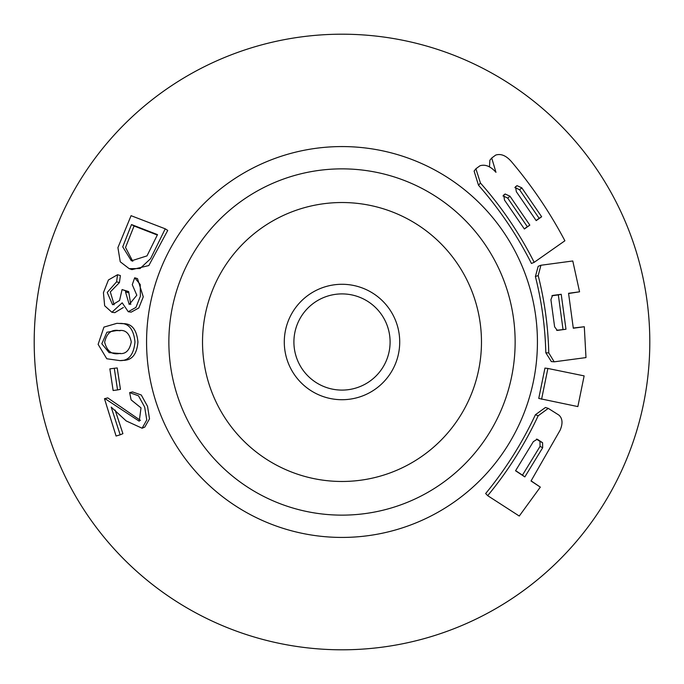 <?xml version="1.0" encoding="UTF-8"?>
<svg xmlns="http://www.w3.org/2000/svg" width="684" height="684" viewBox="0 0 684 684"><rect width="100%" height="100%" fill="white"/><g stroke="black" fill="none" stroke-linecap="round" stroke-linejoin="round"><path stroke-width="1.03" d="M131.072 215.682L117.922 247.625L120.247 261.784L129.173 268.658L140.04 268.53L150.565 258.706L165.246 228.824L131.072 215.682M129.173 268.658L131.969 269.616L148.838 265.546L167.734 230.422L165.246 228.824M157.508 234.621L147 255.884L131.388 260.843L122.727 246.847L131.499 224.557L157.508 234.621M132.773 261.322L125.523 247.454L134.081 225.994L131.499 224.557M134.081 225.994L157.311 235.031M529.835 225.139L524.38 229.003L504.493 200.061L503.749 194.991L505.16 194.008L509.973 196.205L529.835 225.139L527.33 226.703L507.733 198.146L503.159 195.906M564.89 240.777C549.868 212.365 532.049 185.988 511.427 161.629C506.169 155.601 500.927 153.421 495.703 155.08L491.719 158.004L495.968 172.325C490.633 166.315 485.307 164.126 479.98 165.767L475.902 168.768L480.442 183.021C501.688 207.055 519.601 233.492 534.178 262.331L564.89 240.777M536.196 220.624L516.352 191.708L515.514 186.741L517.036 185.655L521.824 187.852L541.651 216.76L536.196 220.624M284.287 342A57.712 57.712 0 0 1 370.856 292.017A57.712 57.712 0 0 1 370.856 391.983A57.712 57.712 0 0 1 284.287 342M34.2 342A307.8 307.8 0 0 1 495.9 75.437A307.8 307.8 0 0 1 495.9 608.563A307.8 307.8 0 0 1 34.2 342M119.931 360.605L122.881 360.357C131.858 360.536 136.877 354.423 137.937 342C136.68 329.389 131.619 323.284 122.752 323.677L116.947 323.318L103.925 327.114L98.128 344.368L106.772 358.758L119.939 360.613C128.729 360.887 133.739 354.68 134.979 341.974C133.696 329.218 128.635 323.036 119.803 323.429M140.485 420.421L107.764 397.891L104.481 398.695L116.075 436.024L120.179 434.81L111.193 407.1L126.164 420.908L142.101 428.227L146.769 419.933L144.683 407.108L138.493 395.822L129.644 392.607L131.106 399.866L141.015 407.869L139.237 421.207L104.891 398.575M142.101 428.227L144.811 427.064L149.505 418.83L147.547 406.356L141.272 394.993L132.516 391.923L129.644 392.607M120.179 434.81L122.906 433.665L115.134 410.075M540.326 487.119L531.032 480.989L560.153 430.151C562.975 423.439 562.564 418.42 558.922 415.102L548.269 408.382L538.18 415.769C524.671 444.634 507.844 471.259 487.692 495.669L519.259 516.044L540.326 487.119L531.117 480.869M548.269 408.382L545.456 407.476L535.41 414.726C522.166 443.061 505.579 469.327 485.657 493.523L487.692 495.669M551.355 361.562L545.815 352.764C545.174 326.961 541.702 301.541 535.401 276.524L538.18 266.315M579.562 291.812L572.782 260.972L540.933 265.255L538.197 275.575C544.618 300.951 548.14 326.738 548.765 352.918L554.185 361.827L585.983 357.587L584.307 326.738L573.303 328.234L568.558 293.291L579.562 291.812L568.601 293.513M573.286 328.021L584.307 326.738M534.178 262.331L531.442 263.468C517.019 235.048 499.371 208.971 478.501 185.244L474.115 171.12M489.479 166.947L489.872 160.312M547.884 368.462L544.951 368.086L538.753 398.421L577.86 406.587L584.136 375.884L547.884 368.462L541.591 399.234M111.902 312.272L122.188 302.815L128.259 311.724L135.945 307.398L140.374 296.215L140.229 284.501L134.697 277.772L132.277 284.681L136.817 295.231L129.225 304.5L125.531 291.991L125.796 290.897L122.077 289.571L119.572 300.481L112.586 304.739L107.208 292.47L116.579 281.825L117.545 274.72L108.423 279.978L103.429 292.666L104.661 305.765L111.902 312.272L114.835 312.648L123.368 307.484M114.108 304.79L110.329 291.923L119.435 282.586L120.375 275.567L117.545 274.72M130.738 304.491L128.669 291.581L122.077 289.571M128.259 311.733L131.183 312.143L138.801 307.98L143.272 296.83L137.518 278.644L134.697 277.772M117.554 389.931L120.444 389.316L117.212 367.941L114.279 368.283L109.859 368.873L113.125 390.513L117.554 389.931L114.279 368.283M168.862 342A173.137 173.137 0 0 1 428.569 192.059A173.137 173.137 0 0 1 428.569 491.941A173.137 173.137 0 0 1 168.862 342M120.239 353.32C112.244 355.201 107.046 351.482 104.652 342.162C106.824 332.8 111.808 328.987 119.606 330.714L120.153 330.714M116.656 330.56L118.725 330.611C125.326 329.474 129.507 333.236 131.268 341.906C129.541 350.704 125.386 354.543 118.802 353.423L109.081 352.628L101.813 343.761L106.926 332.244L116.656 330.56M536.444 439.085L539.958 441.394L540.052 446.378L522.465 475.149L515.633 470.643M515.548 470.772L533.358 441.608L537.282 439.231L542.592 442.719L542.668 447.755L524.842 476.902L515.548 470.772M565.976 329.235L557.298 330.415L554.613 326.832L550.919 299.66L552.552 295.454L561.222 294.282L565.976 329.235L556.579 330.286M551.885 295.779L558.332 294.907L563.018 329.406M536.111 220.487L539.146 218.333L519.584 189.776L515.061 187.527M524.286 228.858L527.33 226.703M558.332 294.907L561.222 294.282M522.465 475.149L524.842 476.902M539.146 218.333L541.651 216.76M390.094 342A48.094 48.094 0 0 0 342 293.906A48.094 48.094 0 0 0 293.906 342A48.094 48.094 0 0 0 342 390.094A48.094 48.094 0 0 0 390.094 342M202.524 342A139.468 139.468 0 0 1 411.734 221.214A139.468 139.468 0 0 1 411.734 462.786A139.468 139.468 0 0 1 202.524 342M119.435 282.586L116.579 281.825M128.669 291.581L125.796 290.897M128.412 292.658L125.531 291.991M146.564 342A195.436 195.436 0 0 1 439.718 172.753A195.436 195.436 0 0 1 439.718 511.247A195.436 195.436 0 0 1 146.564 342M507.733 198.146L509.973 196.205M502.962 195.992L505.16 194.008M478.501 185.244L480.442 183.021M545.815 352.764L548.765 352.918M539.958 441.394L542.592 442.719M540.052 446.378L542.668 447.755M535.41 414.726L538.18 415.769M519.584 189.776L521.824 187.852M514.838 187.621L517.036 185.655M535.401 276.524L538.197 275.575M551.236 361.554L554.185 361.827M474.089 171.103L475.902 168.768M489.847 160.295L491.711 158.004M538.18 266.307L540.933 265.247"/></g></svg>
